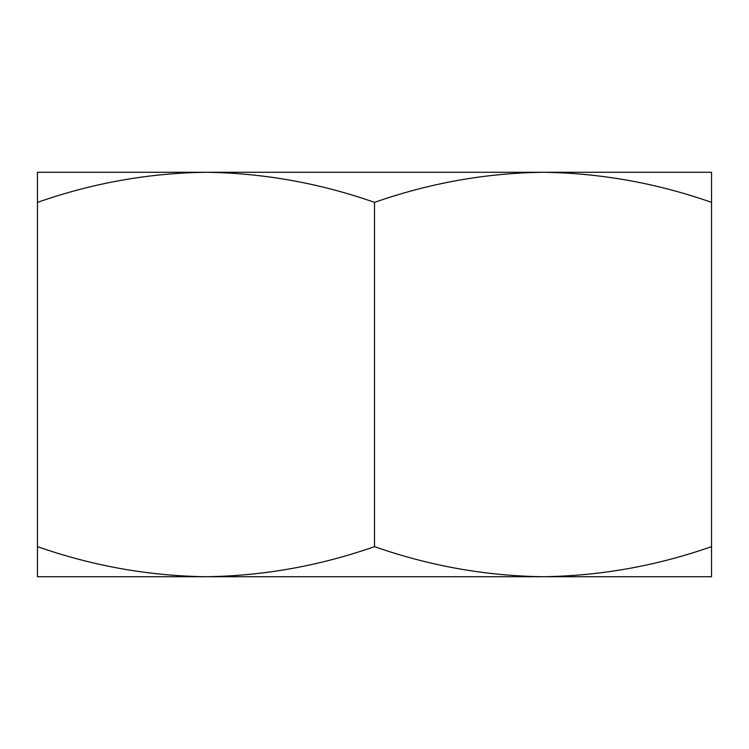 <?xml version="1.0" encoding="UTF-8"?>
<svg xmlns="http://www.w3.org/2000/svg" width="749" height="749" viewBox="0 0 749 749"><rect width="100%" height="100%" fill="white"/><g stroke="black" fill="none" stroke-linecap="round" stroke-linejoin="round"><path stroke-width="1.12" d="M374.5 202.37C429.523 183.093 485.698 173.056 543.025 172.27L37.45 172.27L37.45 202.37C92.473 183.093 148.648 173.056 205.975 172.27L205.975 172.27C263.433 173.075 319.608 183.112 374.5 202.37L374.5 546.63C319.477 565.907 263.302 575.944 205.975 576.73L543.025 576.73C485.567 575.925 429.392 565.888 374.5 546.63M37.45 202.37L37.45 576.73L205.975 576.73C148.517 575.925 92.342 565.888 37.45 546.63M711.55 546.63C656.527 565.907 600.352 575.944 543.025 576.73L711.55 576.73L711.55 202.37C656.658 183.112 600.483 173.075 543.025 172.27L711.55 172.27L711.55 202.37"/></g></svg>
